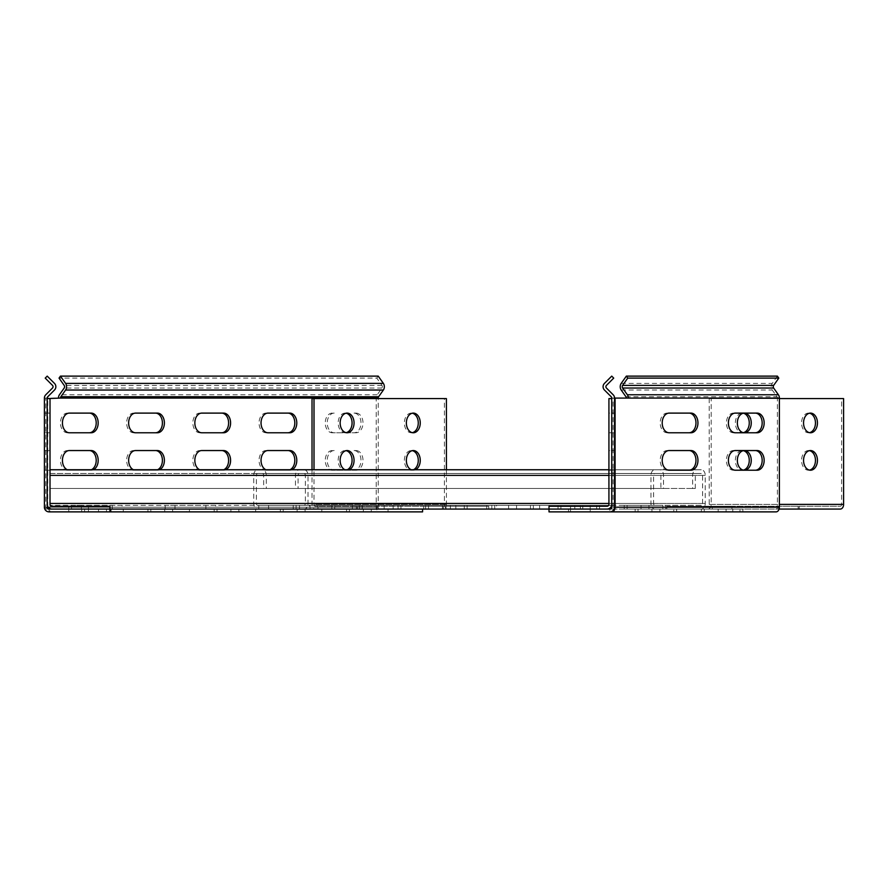 <?xml version="1.0" encoding="UTF-8"?>
<svg xmlns="http://www.w3.org/2000/svg" width="888" height="888" viewBox="0 0 888 888"><rect width="100%" height="100%" fill="white"/><g stroke="black" fill="none" stroke-linecap="round" stroke-linejoin="round"><path stroke-width="0.67" stroke-dasharray="4.44 3.33" d="M735.364 413.109L757.209 413.109M757.209 432.767L733.377 432.767A9.835 6.949 -90 0 1 726.417 422.932A9.835 6.949 -90 0 1 733.377 413.109M669.152 450.549L691.008 450.549M691.008 470.218L667.177 470.218A9.835 6.949 -90 0 1 660.217 460.384A9.835 6.949 -90 0 1 667.177 450.549M669.152 413.109L691.008 413.109M691.008 432.767L667.177 432.767A9.835 6.949 -90 0 1 660.217 422.932A9.835 6.949 -90 0 1 667.177 413.109M735.364 450.549L757.209 450.549M757.209 470.218L733.377 470.218A9.835 6.949 -90 0 1 726.417 460.384A9.835 6.949 -90 0 1 733.377 450.549M590.198 509.068L590.198 506.26L570.54 506.26L590.198 506.26L590.198 509.068L570.54 509.068L580.364 509.068L570.54 509.068L570.54 511.877L570.54 509.068L570.54 511.877L570.54 509.068L580.364 509.068L549.472 509.068L590.198 509.068L580.364 509.068L590.198 509.068L590.198 511.877L590.198 509.068L590.198 511.877L570.54 511.877L590.198 511.877L570.54 511.877L590.198 511.877L590.198 509.068L570.54 509.068L590.198 509.068L570.54 509.068L590.198 509.068L590.198 505.328L549.472 505.328L590.198 505.328M644.999 509.068L676.667 509.068L644.999 509.068M635.164 509.068L635.164 511.877L673.792 511.877L673.792 509.068M711.199 509.068L742.868 509.068L711.199 509.068M701.365 509.068L701.365 511.877L739.993 511.877L739.993 509.068M611.732 450.549L614.54 450.549L614.54 470.218L614.54 450.549L614.54 470.218L614.54 450.549L611.732 450.549L611.732 470.218L611.732 450.549L611.732 470.218L611.732 450.549L614.54 450.549L611.732 450.549L611.732 470.218L614.54 470.218L611.732 470.218L614.54 470.218L611.732 470.218L611.732 450.549L611.732 460.384L611.732 450.549L608.924 450.549L608.924 470.218L608.924 450.549L608.924 460.384L608.924 450.549L611.732 450.549M611.732 413.109L614.54 413.109L614.54 432.767L614.54 413.109L614.54 432.767L614.54 413.109L611.732 413.109L611.732 432.767L611.732 413.109L611.732 432.767L611.732 413.109L614.54 413.109L611.732 413.109L611.732 432.767L614.54 432.767L611.732 432.767L614.54 432.767L611.732 432.767L611.732 413.109L611.732 422.932L611.732 413.109L608.924 413.109L608.924 432.767L608.924 413.109L608.924 422.932L608.924 413.109L611.732 413.109M49.983 508.669L49.983 469.752L49.983 488.467L611.732 488.467L611.732 469.752L611.732 488.467L49.983 488.467L49.983 475.369L49.983 509.068L611.732 509.068L611.732 469.752L611.732 509.068L549.006 509.068L549.006 511.877L609.856 511.877A4.684 4.684 0 0 0 614.54 507.192L614.54 398.079A4.684 4.684 0 0 0 613.164 394.772L606.437 388.034A1.876 1.876 0 0 1 606.437 385.392L613.719 378.11L611.732 376.124L604.451 383.405A4.684 4.684 0 0 0 604.451 390.021L611.188 396.758A1.876 1.876 0 0 1 611.732 398.079L611.732 507.192A1.876 1.876 0 0 1 609.856 509.068L609.856 511.877L609.856 509.068L549.006 509.068L607.048 509.068A4.684 4.684 0 0 0 611.732 504.384L611.732 398.59L611.732 504.384M625.951 396.758L777.011 396.758L772.249 390.021A4.684 3.308 90 0 1 772.249 383.405L777.4 376.124M615.084 398.079L628.327 398.079M614.54 398.079L611.732 398.079L614.54 398.079M777.011 396.758A1.876 1.321 90 0 1 777.4 398.079L777.4 507.192A1.876 1.321 90 0 1 776.079 509.068L611.777 509.068A1.876 1.321 -90 0 0 613.097 507.192L613.097 398.079L611.732 398.079M609.856 511.877L776.079 511.877M732.811 511.877L732.811 509.068L776.079 509.068M611.777 509.068L732.811 509.068M568.52 511.877L568.52 509.068M676.667 509.068L676.667 511.877L673.792 511.877M742.868 509.068L742.868 511.877L739.993 511.877M735.364 470.218L733.377 470.218M669.152 432.767L667.177 432.767M669.152 470.218L667.177 470.218M735.364 432.767L733.377 432.767M44.4 413.109L47.208 413.109L47.208 432.767L47.208 413.109L47.208 432.767L47.208 413.109L47.208 432.767L47.208 413.109L47.208 432.767L47.208 413.109L47.208 432.767L47.208 413.109L47.208 432.767L47.208 413.109L47.208 422.932L47.208 413.109L44.4 413.109L47.208 413.109L44.4 413.109L47.208 413.109L44.4 413.109L44.4 432.767L44.4 413.109L44.4 432.767L44.4 413.109L44.4 432.767L44.4 413.109L44.4 432.767L44.4 413.109L44.4 432.767L44.4 413.109L47.208 413.109L44.4 413.109M44.4 450.549L47.208 450.549L47.208 470.218L47.208 450.549L47.208 470.218L47.208 450.549L47.208 470.218L47.208 450.549L47.208 470.218L47.208 450.549L47.208 470.218L47.208 450.549L47.208 470.218L47.208 450.549L47.208 460.384L47.208 450.549L44.4 450.549L47.208 450.549L44.4 450.549L47.208 450.549L44.4 450.549L44.4 470.218L44.4 450.549L44.4 470.218L44.4 450.549L44.4 470.218L44.4 450.549L44.4 470.218L44.4 450.549L44.4 470.218L44.4 450.549L47.208 450.549L44.4 450.549M385.17 509.068L346.542 509.068L388.045 509.068L385.17 509.068L385.17 511.877L346.542 511.877L385.17 511.877M120.357 509.068L81.729 509.068L123.243 509.068L120.357 509.068L120.357 511.877L81.729 511.877L120.357 511.877M186.569 509.068L147.941 509.068L189.444 509.068L186.569 509.068L186.569 511.877L147.941 511.877L186.569 511.877M252.769 509.068L214.141 509.068L255.644 509.068L252.769 509.068L252.769 511.877L214.141 511.877L252.769 511.877M318.97 509.068L280.342 509.068L321.845 509.068L318.97 509.068L318.97 511.877L280.342 511.877L318.97 511.877M68.742 511.877L68.742 509.068L88.4 509.068L68.742 509.068L88.4 509.068L68.742 509.068L88.4 509.068L68.742 509.068L88.4 509.068L68.742 509.068L88.4 509.068L68.742 509.068L88.4 509.068L68.742 509.068L78.577 509.068L68.742 509.068L68.742 506.26L88.4 506.26L68.742 506.26L78.577 506.26L68.742 506.26L68.742 511.877L68.742 509.068L68.742 511.877L68.742 509.068L68.742 511.877L88.4 511.877L68.742 511.877L88.4 511.877L68.742 511.877L88.4 511.877L68.742 511.877L88.4 511.877L68.742 511.877L88.4 511.877L68.742 511.877L68.742 509.068L68.742 511.877M201.787 450.549L223.643 450.549M223.776 469.752A9.835 6.949 -90 0 1 221.656 470.218L199.8 470.218A9.835 6.949 -90 0 1 192.851 460.384A9.835 6.949 -90 0 1 199.8 450.549M135.587 413.109L157.431 413.109M157.431 432.767L133.6 432.767A9.835 6.949 -90 0 1 126.651 422.932A9.835 6.949 -90 0 1 133.6 413.109M135.587 450.549L157.431 450.549M157.565 469.752A9.835 6.949 -90 0 1 155.444 470.218L133.6 470.218A9.835 6.949 -90 0 1 126.651 460.384A9.835 6.949 -90 0 1 133.6 450.549M69.386 413.109L91.231 413.109M91.231 432.767L67.399 432.767A9.835 6.949 -90 0 1 60.451 422.932A9.835 6.949 -90 0 1 67.399 413.109M334.199 450.549A9.835 6.949 90 0 0 327.239 460.384A9.835 6.949 90 0 0 334.199 470.218L356.044 470.218A9.835 6.949 90 0 0 362.992 460.384A9.835 6.949 90 0 0 356.044 450.549L354.057 450.549A9.835 6.949 -90 0 1 361.005 460.384A9.835 6.949 -90 0 1 354.057 470.218L332.212 470.218A9.835 6.949 -90 0 1 325.263 460.384A9.835 6.949 -90 0 1 332.212 450.549M267.998 413.109L289.843 413.109M289.843 432.767L266.012 432.767A9.835 6.949 -90 0 1 259.052 422.932A9.835 6.949 -90 0 1 266.012 413.109M267.998 450.549L289.843 450.549M289.976 469.752A9.835 6.949 -90 0 1 287.856 470.218L266.012 470.218A9.835 6.949 -90 0 1 259.052 460.384A9.835 6.949 -90 0 1 266.012 450.549M201.787 413.109L223.643 413.109M223.643 432.767L199.8 432.767A9.835 6.949 -90 0 1 192.851 422.932A9.835 6.949 -90 0 1 199.8 413.109M69.386 450.549L91.231 450.549M91.364 469.752A9.835 6.949 -90 0 1 89.244 470.218L67.399 470.218A9.835 6.949 -90 0 1 60.451 460.384A9.835 6.949 -90 0 1 67.399 450.549M334.199 413.109A9.835 6.949 90 0 0 327.239 422.932A9.835 6.949 90 0 0 334.199 432.767L356.044 432.767A9.835 6.949 90 0 0 362.992 422.932A9.835 6.949 90 0 0 356.044 413.109L354.057 413.109A9.835 6.949 -90 0 1 361.005 422.932A9.835 6.949 -90 0 1 354.057 432.767L332.212 432.767A9.835 6.949 -90 0 1 325.263 422.932A9.835 6.949 -90 0 1 332.212 413.109M422.577 511.877L379.542 511.877A4.684 3.308 90 0 1 376.235 507.192L376.235 398.079A4.684 3.308 90 0 1 377.2 394.772L381.962 388.034A1.876 1.321 -90 0 0 382.351 386.713A1.876 1.321 -90 0 0 381.962 385.392L376.812 378.11L59.041 378.11M54.49 390.021L47.752 396.758A1.876 1.876 0 0 0 47.208 398.079L44.4 398.079A4.684 4.684 0 0 1 45.776 394.772L52.503 388.034A1.876 1.876 0 0 0 52.503 385.392L45.221 378.11L47.208 376.124L54.49 383.405A4.684 4.684 0 0 1 54.49 390.021M48.03 507.192L44.4 507.192L47.208 507.192L44.4 507.192L49.084 511.877L49.084 509.068L47.208 507.192L47.208 398.079L44.4 398.079L60.451 398.079M199.667 469.752A9.835 6.949 90 0 0 201.787 470.218L223.643 470.218A9.835 6.949 90 0 0 225.752 469.752M133.466 469.752A9.835 6.949 90 0 0 135.587 470.218L157.431 470.218A9.835 6.949 90 0 0 159.551 469.752M265.878 469.752A9.835 6.949 90 0 0 267.998 470.218L289.843 470.218A9.835 6.949 90 0 0 291.963 469.752M67.266 469.752A9.835 6.949 90 0 0 69.386 470.218L91.231 470.218A9.835 6.949 90 0 0 93.351 469.752M379.542 509.068L49.906 509.068L379.542 509.068A1.876 1.321 90 0 1 378.221 507.192L378.221 398.59M47.752 507.192L45.776 507.192L45.776 398.079L47.752 398.079M49.084 511.877L109.934 511.877L49.906 511.877L46.043 507.192L376.235 507.192M379.542 511.877L49.906 511.877L49.906 509.068M378.221 376.124L376.812 378.11M44.4 507.192L44.4 398.079M47.208 504.384L47.208 398.59L47.208 504.384A4.684 4.684 0 0 0 51.893 509.068L109.934 509.068L49.983 509.068L49.983 505.328L49.983 509.068M49.084 509.068L51.893 509.068M109.934 511.877L109.934 506.26L51.893 506.26A1.876 1.876 0 0 1 50.017 504.384L50.017 398.59L47.208 398.59M356.044 432.767L354.057 432.767M356.044 413.109L354.057 413.109M334.199 432.767L332.212 432.767M91.231 470.218L89.244 470.218M69.386 470.218L67.399 470.218M201.787 432.767L199.8 432.767M289.843 470.218L287.856 470.218M267.998 470.218L266.012 470.218M267.998 432.767L266.012 432.767M356.044 470.218L354.057 470.218M356.044 450.549L354.057 450.549M334.199 470.218L332.212 470.218M69.386 432.767L67.399 432.767M157.431 470.218L155.444 470.218M135.587 470.218L133.6 470.218M135.587 432.767L133.6 432.767M223.643 470.218L221.656 470.218M201.787 470.218L199.8 470.218M88.4 511.877L88.4 506.26L88.4 511.877M44.4 470.218L47.208 470.218L44.4 470.218M44.4 432.767L47.208 432.767L44.4 432.767M496.57 505.328L455.844 505.328L496.57 505.328L496.57 509.068L486.746 509.068L496.57 509.068M402.952 505.328L362.226 505.328L402.952 505.328L402.952 509.068L393.118 509.068L402.952 509.068M309.324 505.328L268.598 505.328L309.324 505.328L309.324 509.068L299.5 509.068L309.324 509.068M215.706 505.328L174.98 505.328L215.706 505.328L215.706 509.068L205.872 509.068L215.706 509.068M122.078 505.328L81.352 505.328L122.078 505.328L122.078 509.068L112.243 509.068L122.078 509.068M49.983 473.493L49.983 469.752L49.983 475.369L49.983 469.752L49.983 475.369L49.983 473.493L611.732 473.493L49.983 473.493M49.983 503.452L611.732 503.452L49.983 503.452L49.983 505.328L49.983 503.452L611.732 503.452L611.732 505.328L611.732 503.452L608.924 503.452M49.983 469.752L608.924 469.752M549.472 509.068L539.638 509.068L549.472 509.068L549.472 505.328L539.638 505.328L549.472 505.328L549.472 509.068M486.746 509.068L446.02 509.068L486.746 509.068L486.746 505.328L486.746 509.068M393.118 509.068L352.392 509.068L393.118 509.068L393.118 505.328L393.118 509.068M299.5 509.068L258.774 509.068L299.5 509.068L299.5 505.328L299.5 509.068M205.872 509.068L165.146 509.068L205.872 509.068L205.872 505.328L205.872 509.068M112.243 509.068L71.517 509.068L112.243 509.068L112.243 505.328L112.243 509.068M611.732 488.467L49.983 488.467L611.732 488.467M611.732 505.328L49.983 505.328L611.732 505.328M455.844 505.328L446.02 505.328L455.844 505.328L455.844 509.068L455.844 505.328M362.226 505.328L352.392 505.328L362.226 505.328L362.226 509.068L362.226 505.328M268.598 505.328L258.774 505.328L268.598 505.328L268.598 509.068L268.598 505.328M174.98 505.328L165.146 505.328L174.98 505.328L174.98 509.068L174.98 505.328M81.352 505.328L71.517 505.328L81.352 505.328L81.352 509.068L81.352 505.328M662.87 505.328L624.242 505.328L662.87 505.328L662.87 509.068L665.745 509.068L624.242 509.068L662.87 509.068M596.669 505.328L558.041 505.328L596.669 505.328L596.669 509.068L599.544 509.068L558.041 509.068L596.669 509.068M530.469 505.328L491.83 505.328L530.469 505.328L530.469 509.068L533.344 509.068L491.83 509.068L530.469 509.068M464.258 505.328L425.63 505.328L464.258 505.328L464.258 509.068L467.144 509.068L425.63 509.068L464.258 509.068M398.057 505.328L359.429 505.328L398.057 505.328L398.057 509.068L400.943 509.068L359.429 509.068L398.057 509.068M331.857 505.328L293.229 505.328L331.857 505.328L331.857 509.068L334.732 509.068L293.229 509.068L331.857 509.068M298.091 488.467L695.304 488.467L692.662 488.467L692.662 475.369A5.617 3.974 -90 0 1 696.636 469.752L701.265 469.752A5.617 3.974 -90 0 1 705.239 475.369L705.239 503.452A5.617 3.974 -90 0 1 701.265 509.068L654.922 509.068A5.617 3.974 -90 0 1 650.948 503.452L650.948 475.369A5.617 3.974 -90 0 1 654.922 469.752L659.562 469.752A5.617 3.974 -90 0 1 663.525 475.369L663.525 488.467L263.669 488.467L263.669 475.369A1.876 1.321 -90 0 0 262.349 473.493L257.709 473.493A1.876 1.321 -90 0 0 256.388 475.369L256.388 503.452A1.876 1.321 -90 0 0 257.709 505.328L304.051 505.328A1.876 1.321 -90 0 0 305.372 503.452L305.372 475.369A1.876 1.321 -90 0 0 304.051 473.493L299.423 473.493A1.876 1.321 -90 0 0 298.091 475.369L298.091 488.467L295.449 488.467L295.449 475.369A5.617 3.974 -90 0 1 299.423 469.752L304.051 469.752A5.617 3.974 -90 0 1 308.025 475.369L308.025 503.452A5.617 3.974 -90 0 1 304.051 509.068L257.709 509.068A5.617 3.974 -90 0 1 253.735 503.452L253.735 475.369A5.617 3.974 -90 0 1 257.709 469.752L262.349 469.752A5.617 3.974 -90 0 1 266.311 475.369L266.311 488.467L263.669 488.467M695.304 488.467L695.304 475.369A1.876 1.321 -90 0 1 696.636 473.493L701.265 473.493A1.876 1.321 -90 0 1 702.586 475.369L702.586 503.452A1.876 1.321 -90 0 1 701.265 505.328L654.922 505.328A1.876 1.321 -90 0 1 653.601 503.452L653.601 475.369A1.876 1.321 -90 0 1 654.922 473.493L659.562 473.493A1.876 1.321 -90 0 1 660.883 475.369L660.883 488.467M663.525 488.467L266.311 488.467M659.562 469.752L262.349 469.752M654.922 469.752L257.709 469.752M654.922 509.068L257.709 509.068M701.265 509.068L304.051 509.068M701.265 469.752L304.051 469.752M696.636 469.752L299.423 469.752M692.662 488.467L295.449 488.467M696.636 473.493L299.423 473.493M701.265 473.493L304.051 473.493M701.265 505.328L304.051 505.328M654.922 505.328L257.709 505.328M654.922 473.493L257.709 473.493M659.562 473.493L262.349 473.493M607.048 509.068L549.006 509.068L549.006 506.26L607.048 506.26A1.876 1.876 0 0 0 608.924 504.384L608.924 398.59L611.732 398.59M729.07 506.26L712.287 506.26L729.07 506.26M729.07 509.068L712.287 509.068L729.07 509.068M795.271 506.26L778.487 506.26L795.271 506.26M795.271 509.068L778.487 509.068L795.271 509.068M744.299 470.218L742.313 470.218A9.835 6.949 -90 0 1 735.364 460.384A9.835 6.949 -90 0 1 742.313 450.549A9.835 6.949 -90 0 1 743.3 450.66M743.3 470.118A9.835 6.949 -90 0 1 742.313 470.218M809.501 432.667A9.835 6.949 -90 0 1 808.513 432.767A9.835 6.949 -90 0 1 801.564 422.932A9.835 6.949 -90 0 1 808.513 413.109A9.835 6.949 -90 0 1 809.501 413.209M809.501 470.118A9.835 6.949 -90 0 1 808.513 470.218A9.835 6.949 -90 0 1 801.564 460.384A9.835 6.949 -90 0 1 808.513 450.549A9.835 6.949 -90 0 1 809.501 450.66M744.299 432.767L742.313 432.767A9.835 6.949 -90 0 1 735.364 422.932A9.835 6.949 -90 0 1 742.313 413.109A9.835 6.949 -90 0 1 743.3 413.209M743.3 432.667A9.835 6.949 -90 0 1 742.313 432.767M707.88 506.26L840.292 506.26A1.876 1.321 -90 0 0 841.613 504.384L841.613 398.59L709.212 398.59L709.212 504.384A1.876 1.321 -90 0 1 707.88 506.26L666.844 506.26L666.844 509.068L707.88 509.068A4.684 3.308 -90 0 0 711.199 504.384L711.199 398.59L779.387 398.59M841.613 398.59L843.6 398.59M709.212 398.59L711.199 398.59M666.844 506.26L840.292 506.26M666.844 509.068L799.244 509.068L799.244 506.26M799.244 509.068L840.292 509.068M707.88 509.068L779.109 509.068M50.017 460.384L50.017 470.218L50.017 460.384M50.017 422.932L50.017 432.767L50.017 422.932M426.551 506.26L443.334 506.26L426.551 506.26M426.551 509.068L443.334 509.068L426.551 509.068M360.35 506.26L377.123 506.26L360.35 506.26M360.35 509.068L377.123 509.068L360.35 509.068M413.442 469.752A9.835 6.949 -90 0 1 411.322 470.218A9.835 6.949 -90 0 1 404.373 460.384A9.835 6.949 -90 0 1 411.322 450.549A9.835 6.949 -90 0 1 412.31 450.66M411.188 469.752A9.835 6.949 90 0 0 413.309 470.218A9.835 6.949 90 0 0 415.429 469.752M346.109 432.667A9.835 6.949 -90 0 1 345.121 432.767A9.835 6.949 -90 0 1 338.173 422.932A9.835 6.949 -90 0 1 345.121 413.109A9.835 6.949 -90 0 1 346.109 413.209M347.241 469.752A9.835 6.949 -90 0 1 345.121 470.218A9.835 6.949 -90 0 1 338.173 460.384A9.835 6.949 -90 0 1 345.121 450.549A9.835 6.949 -90 0 1 346.109 450.66M344.988 469.752A9.835 6.949 90 0 0 347.108 470.218A9.835 6.949 90 0 0 349.228 469.752M412.31 432.667A9.835 6.949 -90 0 1 411.322 432.767A9.835 6.949 -90 0 1 404.373 422.932A9.835 6.949 -90 0 1 411.322 413.109A9.835 6.949 -90 0 1 412.31 413.209M446.409 469.752L446.409 504.384A1.876 1.321 90 0 0 447.73 506.26L488.777 506.26L488.777 509.068L447.73 509.068A4.684 3.308 90 0 1 444.422 504.384L444.422 398.59L312.021 398.59M488.777 509.068L315.329 509.068A4.684 3.308 90 0 1 312.021 504.384L312.021 469.752M447.73 506.26L315.329 506.26A1.876 1.321 90 0 1 314.008 504.384L314.008 469.752M446.409 398.59L444.422 398.59M488.777 506.26L315.329 506.26M356.377 509.068L356.377 506.26M447.73 509.068L315.329 509.068M651.947 511.877L651.947 509.068M718.148 511.877L718.148 509.068M621.189 390.021L772.249 390.021M777.4 398.079L626.34 398.079M777.4 507.192L613.097 507.192M621.189 383.405L772.249 383.405M726.095 511.877L726.095 509.068M704.24 511.877L704.24 509.068M659.884 511.877L659.884 509.068M638.039 511.877L638.039 509.068M371.273 511.877L371.273 509.068M106.46 511.877L106.46 509.068M172.661 511.877L172.661 509.068M238.861 511.877L238.861 509.068M305.061 511.877L305.061 509.068M381.962 385.392L64.191 385.392M47.752 506.582L47.752 398.59M378.221 507.192L48.141 507.192M376.235 398.079L58.464 398.079M377.2 394.772L59.429 394.772M381.962 388.034L64.191 388.034M297.125 511.877L297.125 509.068M283.217 511.877L283.217 509.068M230.924 511.877L230.924 509.068M217.016 511.877L217.016 509.068M164.713 511.877L164.713 509.068M150.816 511.877L150.816 509.068M98.513 511.877L98.513 509.068M84.615 511.877L84.615 509.068M363.325 511.877L363.325 509.068M349.417 511.877L349.417 509.068M580.364 509.068L580.364 505.328L580.364 509.068M49.983 475.369L608.924 475.369M660.883 475.369L263.669 475.369M663.525 475.369L266.311 475.369M650.948 475.369L253.735 475.369M650.948 503.452L253.735 503.452M705.239 503.452L308.025 503.452M705.239 475.369L308.025 475.369M692.662 475.369L295.449 475.369M695.304 475.369L298.091 475.369M702.586 475.369L305.372 475.369M702.586 503.452L305.372 503.452M653.601 503.452L256.388 503.452M653.601 475.369L256.388 475.369M317.959 509.068L317.959 505.328M296.104 509.068L296.104 505.328M310.012 509.068L310.012 505.328M384.16 509.068L384.16 505.328M362.315 509.068L362.315 505.328M376.212 509.068L376.212 505.328M450.36 509.068L450.36 505.328M428.516 509.068L428.516 505.328M442.413 509.068L442.413 505.328M516.561 509.068L516.561 505.328M494.716 509.068L494.716 505.328M508.613 509.068L508.613 505.328M582.761 509.068L582.761 505.328M560.916 509.068L560.916 505.328M574.814 509.068L574.814 505.328M648.962 509.068L648.962 505.328M627.117 509.068L627.117 505.328M641.025 509.068L641.025 505.328M711.199 504.384L779.387 504.384M709.212 504.384L841.613 504.384M444.422 504.384L312.021 504.384M446.409 504.384L314.008 504.384M321.845 511.877L321.845 509.068M280.342 511.877L280.342 509.068M255.644 511.877L255.644 509.068M214.141 511.877L214.141 509.068M189.444 511.877L189.444 509.068M147.941 511.877L147.941 509.068M123.243 511.877L123.243 509.068M81.729 511.877L81.729 509.068M388.045 511.877L388.045 509.068M346.542 511.877L346.542 509.068M71.517 509.068L71.517 505.328M165.146 509.068L165.146 505.328M258.774 509.068L258.774 505.328M352.392 509.068L352.392 505.328M446.02 509.068L446.02 505.328M539.638 509.068L539.638 505.328M665.745 509.068L665.745 505.328M599.544 509.068L599.544 505.328M533.344 509.068L533.344 505.328M467.144 509.068L467.144 505.328M400.943 509.068L400.943 505.328M334.732 509.068L334.732 505.328M293.229 509.068L293.229 505.328M359.429 509.068L359.429 505.328M425.63 509.068L425.63 505.328M491.83 509.068L491.83 505.328M558.041 509.068L558.041 505.328M624.242 509.068L624.242 505.328M570.54 509.068L570.54 506.26L570.54 509.068M608.924 470.218L611.732 470.218L608.924 470.218M608.924 432.767L611.732 432.767L608.924 432.767M712.287 509.068L712.287 506.26M778.487 509.068L778.487 506.26M808.513 432.767L810.5 432.767M808.513 470.218L810.5 470.218M742.313 413.109L744.299 413.109M808.513 450.549L810.5 450.549M808.513 413.109L810.5 413.109M742.313 450.549L744.299 450.549M798.157 509.068L798.157 506.26M731.945 509.068L731.945 506.26M50.017 470.218L47.208 470.218L50.017 470.218M50.017 432.767L47.208 432.767L50.017 432.767M50.017 413.109L47.208 413.109L50.017 413.109M50.017 450.549L47.208 450.549L50.017 450.549M443.334 509.068L443.334 506.26M377.123 509.068L377.123 506.26M413.309 470.218L411.322 470.218M347.108 432.767L345.121 432.767M347.108 470.218L345.121 470.218M413.309 432.767L411.322 432.767M413.309 413.109L411.322 413.109M347.108 450.549L345.121 450.549M347.108 413.109L345.121 413.109M413.309 450.549L411.322 450.549M357.464 509.068L357.464 506.26M423.665 509.068L423.665 506.26"/><path stroke-width="1.33" d="M735.364 413.109A9.835 6.949 90 0 0 728.404 422.932A9.835 6.949 90 0 0 735.364 432.767L757.209 432.767A9.835 6.949 90 0 0 764.157 422.932A9.835 6.949 90 0 0 757.209 413.109L735.364 413.109M669.152 450.549A9.835 6.949 90 0 0 662.204 460.384A9.835 6.949 90 0 0 669.152 470.218L691.008 470.218A9.835 6.949 90 0 0 697.957 460.384A9.835 6.949 90 0 0 691.008 450.549L669.152 450.549M669.152 413.109A9.835 6.949 90 0 0 662.204 422.932A9.835 6.949 90 0 0 669.152 432.767L691.008 432.767A9.835 6.949 90 0 0 697.957 422.932A9.835 6.949 90 0 0 691.008 413.109L669.152 413.109M735.364 450.549A9.835 6.949 90 0 0 728.404 460.384A9.835 6.949 90 0 0 735.364 470.218L757.209 470.218A9.835 6.949 90 0 0 764.157 460.384A9.835 6.949 90 0 0 757.209 450.549L735.364 450.549M110.756 509.068L110.756 511.877L109.934 511.877L109.934 509.068L549.006 509.068L549.006 511.877L609.856 511.877A4.684 4.684 0 0 0 614.54 507.192L614.54 398.079A4.684 4.684 0 0 0 613.164 394.772L606.437 388.034A1.876 1.876 0 0 1 606.437 385.392L613.719 378.11L611.732 376.124L604.451 383.405A4.684 4.684 0 0 0 604.451 390.021L611.188 396.758A1.876 1.876 0 0 1 611.732 398.079L611.732 507.192A1.876 1.876 0 0 1 609.856 509.068L607.048 509.068A4.684 4.684 0 0 0 611.732 504.384M614.54 507.192L615.084 507.192A4.684 3.308 -90 0 1 611.777 511.877L776.079 511.877A4.684 3.308 90 0 0 779.387 507.192L779.387 398.079A4.684 3.308 90 0 0 778.41 394.772L773.648 388.034A1.876 1.321 90 0 1 773.648 385.392L622.599 385.392L627.749 378.11L626.34 376.124L621.189 383.405A4.684 3.308 -90 0 0 621.189 390.021L625.951 396.758A1.876 1.321 -90 0 1 626.34 398.079M622.599 385.392A1.876 1.321 -90 0 0 622.599 388.034L627.361 394.772A4.684 3.308 -90 0 1 628.327 398.079L614.54 398.079M755.222 413.109A9.835 6.949 -90 0 1 762.17 422.932A9.835 6.949 -90 0 1 755.222 432.767M689.021 450.549A9.835 6.949 -90 0 1 695.97 460.384A9.835 6.949 -90 0 1 689.021 470.218M689.021 413.109A9.835 6.949 -90 0 1 695.97 422.932A9.835 6.949 -90 0 1 689.021 432.767M755.222 450.549A9.835 6.949 -90 0 1 762.17 460.384A9.835 6.949 -90 0 1 755.222 470.218M611.777 511.877L609.856 511.877M635.164 511.877L676.667 511.877M701.365 511.877L742.868 511.877M626.34 376.124L777.4 376.124L778.798 378.11L773.648 385.392M627.749 378.11L778.798 378.11M225.752 469.752A9.835 6.949 90 0 0 230.503 458.863A9.835 6.949 90 0 0 223.643 450.549L201.787 450.549A9.835 6.949 90 0 0 194.838 460.384A9.835 6.949 90 0 0 199.667 469.752M135.587 413.109A9.835 6.949 90 0 0 128.638 422.932A9.835 6.949 90 0 0 135.587 432.767L157.431 432.767A9.835 6.949 90 0 0 164.391 422.932A9.835 6.949 90 0 0 157.431 413.109L135.587 413.109M159.551 469.752A9.835 6.949 90 0 0 164.302 458.863A9.835 6.949 90 0 0 157.431 450.549L135.587 450.549A9.835 6.949 90 0 0 128.638 460.384A9.835 6.949 90 0 0 133.466 469.752M69.386 413.109A9.835 6.949 90 0 0 62.438 422.932A9.835 6.949 90 0 0 69.386 432.767L91.231 432.767A9.835 6.949 90 0 0 98.18 422.932A9.835 6.949 90 0 0 91.231 413.109L69.386 413.109M267.998 413.109A9.835 6.949 90 0 0 261.039 422.932A9.835 6.949 90 0 0 267.998 432.767L289.843 432.767A9.835 6.949 90 0 0 296.792 422.932A9.835 6.949 90 0 0 289.843 413.109L267.998 413.109M291.963 469.752A9.835 6.949 90 0 0 296.703 458.863A9.835 6.949 90 0 0 289.843 450.549L267.998 450.549A9.835 6.949 90 0 0 261.039 460.384A9.835 6.949 90 0 0 265.878 469.752M201.787 413.109A9.835 6.949 90 0 0 194.838 422.932A9.835 6.949 90 0 0 201.787 432.767L223.643 432.767A9.835 6.949 90 0 0 230.591 422.932A9.835 6.949 90 0 0 223.643 413.109L201.787 413.109M93.351 469.752A9.835 6.949 90 0 0 98.102 458.863A9.835 6.949 90 0 0 91.231 450.549L69.386 450.549A9.835 6.949 90 0 0 62.438 460.384A9.835 6.949 90 0 0 67.266 469.752M58.464 398.079A4.684 3.308 90 0 1 59.429 394.772L64.191 388.034A1.876 1.321 -90 0 0 64.58 386.713A1.876 1.321 -90 0 0 64.191 385.392L59.041 378.11L60.451 376.124L378.221 376.124L383.372 383.405L65.601 383.405L60.451 376.124M378.221 398.59L378.221 398.079A1.876 1.321 90 0 1 378.61 396.758L383.372 390.021A4.684 3.308 -90 0 0 384.338 386.713A4.684 3.308 -90 0 0 383.372 383.405M47.752 398.59L60.451 398.079A1.876 1.321 90 0 1 60.839 396.758L65.601 390.021A4.684 3.308 -90 0 0 66.567 386.713A4.684 3.308 -90 0 0 65.601 383.405M109.934 511.877L49.084 511.877A4.684 4.684 0 0 1 44.4 507.192L44.4 398.079A4.684 4.684 0 0 1 45.776 394.772L52.503 388.034A1.876 1.876 0 0 0 52.503 385.392L45.221 378.11L47.208 376.124L54.49 383.405A4.684 4.684 0 0 1 54.49 390.021L47.752 396.758A1.876 1.876 0 0 0 47.208 398.079L47.752 398.079M349.228 469.752A9.835 6.949 90 0 0 354.057 460.384A9.835 6.949 90 0 0 347.108 450.549L347.108 450.549A9.835 6.949 90 0 0 340.148 460.384A9.835 6.949 90 0 0 344.988 469.752M347.108 413.109L347.108 413.109A9.835 6.949 90 0 0 340.148 422.932A9.835 6.949 90 0 0 347.108 432.767A9.835 6.949 90 0 0 354.057 422.932A9.835 6.949 90 0 0 347.108 413.109M49.906 509.068L47.752 506.582M221.656 450.549A9.835 6.949 -90 0 1 228.516 458.863A9.835 6.949 -90 0 1 223.776 469.752M155.444 413.109A9.835 6.949 -90 0 1 162.404 422.932A9.835 6.949 -90 0 1 155.444 432.767M155.444 450.549A9.835 6.949 -90 0 1 162.315 458.863A9.835 6.949 -90 0 1 157.565 469.752M89.244 413.109A9.835 6.949 -90 0 1 96.204 422.932A9.835 6.949 -90 0 1 89.244 432.767M287.856 413.109A9.835 6.949 -90 0 1 294.805 422.932A9.835 6.949 -90 0 1 287.856 432.767M287.856 450.549A9.835 6.949 -90 0 1 294.727 458.863A9.835 6.949 -90 0 1 289.976 469.752M221.656 413.109A9.835 6.949 -90 0 1 228.605 422.932A9.835 6.949 -90 0 1 221.656 432.767M89.244 450.549A9.835 6.949 -90 0 1 96.115 458.863A9.835 6.949 -90 0 1 91.364 469.752M422.577 509.068L422.577 511.877L110.756 511.877M47.208 504.384L47.208 398.59L50.017 398.59L50.017 504.384A1.876 1.876 0 0 0 51.893 506.26L109.934 506.26L109.934 509.068L51.893 509.068A4.684 4.684 0 0 1 47.208 504.384L47.752 507.192M47.208 507.192A1.876 1.876 0 0 0 49.084 509.068L51.893 509.068M608.924 469.752L50.017 469.752M607.048 509.068L549.006 509.068L549.006 506.26L607.048 506.26A1.876 1.876 0 0 0 608.924 504.384L608.924 398.59L611.732 398.59M737.351 460.384A9.835 6.949 90 0 0 744.299 470.218A9.835 6.949 90 0 0 751.248 460.384A9.835 6.949 90 0 0 744.299 450.549A9.835 6.949 90 0 0 737.351 460.384M743.3 450.66A9.835 6.949 -90 0 1 749.261 460.384A9.835 6.949 -90 0 1 743.3 470.118M803.551 422.932A9.835 6.949 90 0 0 810.5 432.767A9.835 6.949 90 0 0 817.448 422.932A9.835 6.949 90 0 0 810.5 413.109A9.835 6.949 90 0 0 803.551 422.932M809.501 413.209A9.835 6.949 -90 0 1 815.462 422.932A9.835 6.949 -90 0 1 809.501 432.667M803.551 460.384A9.835 6.949 90 0 0 810.5 470.218A9.835 6.949 90 0 0 817.448 460.384A9.835 6.949 90 0 0 810.5 450.549A9.835 6.949 90 0 0 803.551 460.384M809.501 450.66A9.835 6.949 -90 0 1 815.462 460.384A9.835 6.949 -90 0 1 809.501 470.118M737.351 422.932A9.835 6.949 90 0 0 744.299 432.767A9.835 6.949 90 0 0 751.248 422.932A9.835 6.949 90 0 0 744.299 413.109A9.835 6.949 90 0 0 737.351 422.932M743.3 413.209A9.835 6.949 -90 0 1 749.261 422.932A9.835 6.949 -90 0 1 743.3 432.667M779.109 509.068L840.292 509.068A4.684 3.308 -90 0 0 843.6 504.384L843.6 398.59L779.387 398.59M412.31 450.66A9.835 6.949 -90 0 1 418.27 460.384A9.835 6.949 -90 0 1 413.442 469.752M415.429 469.752A9.835 6.949 90 0 0 420.257 460.384A9.835 6.949 90 0 0 413.309 450.549A9.835 6.949 90 0 0 406.36 460.384A9.835 6.949 90 0 0 411.188 469.752M346.109 413.209A9.835 6.949 -90 0 1 352.07 422.932A9.835 6.949 -90 0 1 346.109 432.667M346.109 450.66A9.835 6.949 -90 0 1 352.07 460.384A9.835 6.949 -90 0 1 347.241 469.752M412.31 413.209A9.835 6.949 -90 0 1 418.27 422.932A9.835 6.949 -90 0 1 412.31 432.667M406.36 422.932A9.835 6.949 90 0 0 413.309 432.767A9.835 6.949 90 0 0 420.257 422.932A9.835 6.949 90 0 0 413.309 413.109A9.835 6.949 90 0 0 406.36 422.932M312.021 469.752L312.021 398.59L314.008 398.59L314.008 469.752M446.409 469.752L446.409 398.59L314.008 398.59M622.599 388.034L773.648 388.034M778.41 394.772L627.361 394.772M779.387 507.192L615.084 507.192L615.084 398.079M779.387 398.079L628.327 398.079M383.372 390.021L65.601 390.021M378.221 398.079L60.451 398.079M378.61 396.758L60.839 396.758M608.924 475.369L50.017 475.369M608.924 503.452L50.017 503.452M779.387 504.384L843.6 504.384"/></g></svg>
